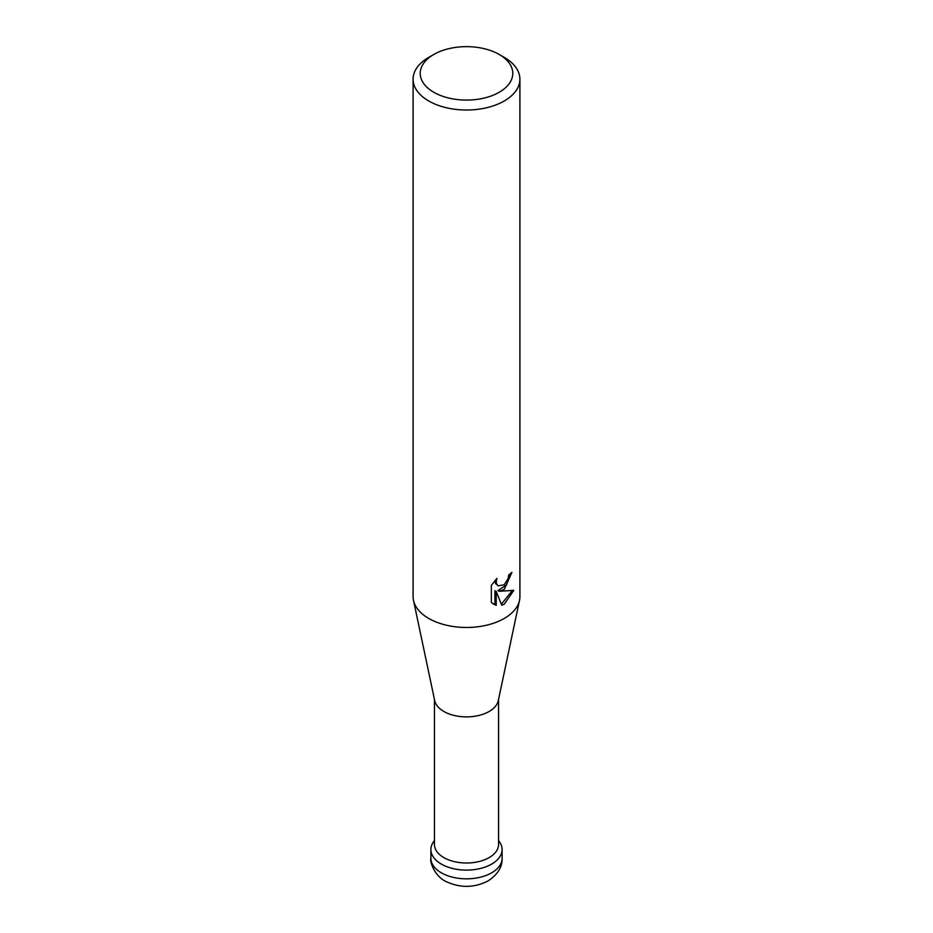 <?xml version="1.0" encoding="UTF-8"?>
<svg xmlns="http://www.w3.org/2000/svg" width="933" height="933" viewBox="0 0 933 933"><rect width="100%" height="100%" fill="white"/><g stroke="black" fill="none" stroke-linecap="round" stroke-linejoin="round"><path stroke-width="1.4" d="M498.549 699.505L498.549 844.517A32.049 18.497 180 0 1 478.757 861.602A32.049 18.497 180 0 1 443.84 857.59A32.049 18.497 180 0 1 434.451 844.517L434.451 699.505M499.003 841.158A35.606 20.561 180 0 1 486.688 866.477A35.606 20.561 180 0 1 441.321 864.086A35.606 20.561 180 0 1 433.997 841.158L434.451 840.563A35.606 20.561 180 0 0 430.894 849.555A35.606 20.561 180 0 0 452.878 868.541A35.606 20.561 180 0 0 491.679 864.086A35.606 20.561 180 0 0 502.106 849.555A35.606 20.561 180 0 0 498.549 840.586L499.003 841.158M499.225 54.476L504.263 57.38A53.403 30.836 180 0 1 519.903 79.188L519.903 596.642A53.403 30.836 180 0 1 519.506 600.374L498.304 700.625A32.049 18.497 180 0 1 476.938 715.879A32.049 18.497 180 0 1 443.84 711.471A32.049 18.497 180 0 1 434.696 700.625L413.494 600.374A53.403 30.836 180 0 1 413.097 596.642L413.097 79.188A53.403 30.836 180 0 1 428.737 57.38L433.775 54.476A46.288 26.719 180 0 1 499.225 54.476A46.288 26.719 180 0 1 499.225 92.262A46.288 26.719 180 0 1 433.775 92.262A46.288 26.719 180 0 1 433.775 54.476L428.737 57.38M519.506 600.374A53.403 30.836 180 0 1 504.263 618.439A53.403 30.836 180 0 1 428.737 618.439A53.403 30.836 180 0 1 413.494 600.374M501.756 605.26L496.216 591.44L496.216 605.389L491.341 602.52L491.341 585.318L496.951 578.367L496.193 581.772L496.741 584.233L498.269 585.854L504.263 584.746L508.123 578.588L508.683 575.008A53.403 30.836 0 0 0 511.937 572.314L504.263 589.364L499.143 591.289L513.78 590.356L504.263 604.211L501.744 605.26M519.903 79.188A53.403 30.836 180 0 1 504.263 100.986A53.403 30.836 180 0 1 446.067 107.668A53.403 30.836 180 0 1 413.097 79.188M510.549 573.538L506.537 584.933L497.872 590.566L499.143 591.289M498.269 585.854L495.458 583.487L494.933 580.478M493.009 603.943L494.933 604.642L494.933 590.706L496.216 591.44M501.359 604.246L512.1 590.752M494.933 604.642L496.216 605.389M430.894 858.267C429.635 862.115 435.035 876.728 446.347 881.685C460.412 888.146 474.291 887.901 487.994 880.95C497.686 874.629 502.386 867.06 502.106 858.267A35.606 20.561 180 0 1 491.679 872.81A35.606 20.561 180 0 1 452.878 877.265A35.606 20.561 180 0 1 430.894 858.267L430.894 849.555M502.106 858.267L502.106 849.555"/></g></svg>
